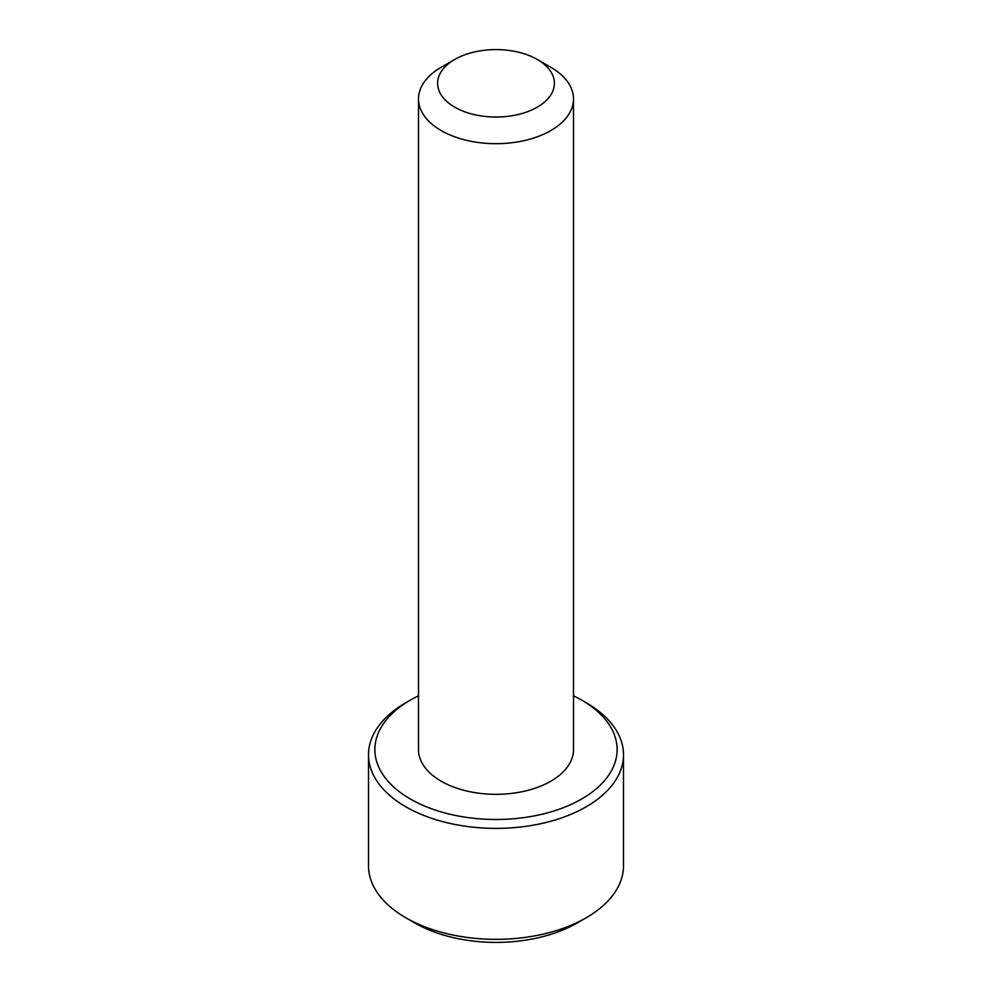 <?xml version="1.0" encoding="UTF-8"?>
<svg xmlns="http://www.w3.org/2000/svg" width="992" height="992" viewBox="0 0 992 992"><rect width="100%" height="100%" fill="white"/><g stroke="black" fill="none" stroke-linecap="round" stroke-linejoin="round"><path stroke-width="1.49" d="M410.353 799.006A121.123 69.924 0 0 0 581.647 799.006A121.123 69.924 0 0 0 581.647 700.116L586.148 702.72A127.497 73.606 180 0 1 586.16 702.72A127.497 73.606 180 0 1 623.497 754.763A127.497 73.606 180 0 1 544.794 822.777A127.497 73.606 180 0 1 405.852 806.818A127.497 73.606 180 0 1 368.503 754.763A127.497 73.606 180 0 1 405.84 702.72L410.353 700.116A121.123 69.924 0 0 0 410.353 799.006M586.16 917.786L577.146 922.994A114.75 66.253 180 0 1 414.867 922.994L405.852 917.786A127.497 73.606 0 0 0 586.16 917.786A127.497 73.606 0 0 0 623.497 865.743L623.497 754.763M454.708 107.148A58.392 33.716 0 0 0 537.292 107.148A58.392 33.716 0 0 0 537.292 59.47L550.808 67.282A77.512 44.752 180 0 1 550.82 67.282A77.512 44.752 180 0 1 573.512 98.927A77.512 44.752 180 0 1 525.661 140.281A77.512 44.752 180 0 1 441.192 130.572A77.512 44.752 180 0 1 418.488 98.927A77.512 44.752 180 0 1 441.18 67.282L454.708 59.47A58.392 33.716 0 0 0 454.708 107.148M418.488 98.927L418.488 749.568A77.512 44.752 0 0 0 441.192 781.212A77.512 44.752 0 0 0 525.661 790.909A77.512 44.752 0 0 0 573.512 749.568L573.512 98.927M550.82 67.282L537.292 59.47A58.392 33.716 0 0 0 454.708 59.47M368.503 754.763L368.503 865.743A127.497 73.606 0 0 0 405.84 917.786A127.497 73.606 0 0 0 405.852 917.786L414.854 922.994A114.75 66.253 180 0 1 414.854 922.994M586.16 702.72L581.647 700.116A121.123 69.924 0 0 0 573.512 695.826M418.488 695.826A121.123 69.924 0 0 0 410.353 700.116"/></g></svg>

